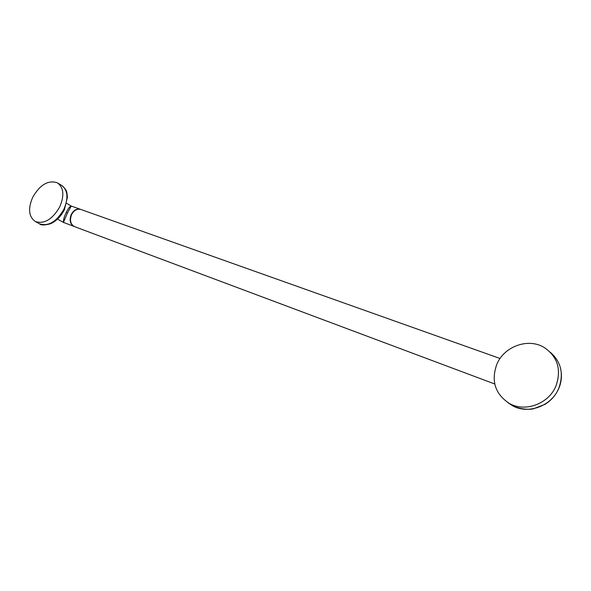 <?xml version="1.0" encoding="UTF-8"?>
<svg xmlns="http://www.w3.org/2000/svg" width="591" height="591" viewBox="0 0 591 591"><rect width="100%" height="100%" fill="white"/><g stroke="black" fill="none" stroke-linecap="round" stroke-linejoin="round"><path stroke-width="0.89" d="M494.756 383.995L74.547 226.634C70.447 224.299 69.479 220.266 71.644 214.518C74.089 210.211 77.17 208.527 80.878 209.465L500.075 358.501M74.392 226.567L74.185 226.493C70.078 224.166 69.11 220.125 71.275 214.385C73.72 210.086 76.8 208.401 80.509 209.332L80.664 209.391M63.968 222.667L63.451 222.401L67.463 212.996L71.26 206.045C69.738 206.466 68.076 208.601 66.281 212.435C64.242 216.439 63.296 219.763 63.451 222.401L57.519 219.106M63.082 222.246L74.185 226.493M35.394 221.544C28.693 216.838 27.807 208.719 32.749 197.187C40.055 184.702 48.211 179.886 57.209 182.745C63.725 187.369 64.567 195.422 59.735 206.916C52.407 219.416 44.295 224.292 35.394 221.544L39.59 223.841C48.484 226.597 56.573 221.751 63.865 209.31C68.674 197.867 67.817 189.829 61.294 185.212L58.044 183.247M509.25 403.387C495.118 393.953 490.958 380.973 496.772 364.448C504.027 346.348 528.406 337.439 544.518 347.678C557.682 356.927 561.524 369.641 556.035 385.805C548.869 403.934 524.904 412.621 509.25 403.387L512.308 405.581C527.896 414.779 551.728 406.172 558.827 388.161C563.932 373.859 561.147 361.943 550.48 352.421M66.281 212.435L67.463 212.996M39.065 223.553L39.59 223.841C40.875 225.341 44.48 225.326 50.398 223.804C56.256 221.182 60.917 216.491 64.404 209.739M507.795 402.537L512.308 405.581C519.4 409.341 529.662 409.807 533.37 408.817L544.828 404.436C551.174 400.499 555.836 395.15 558.82 388.405M62.38 185.892C67.884 191.189 66.598 192.54 67.448 197.18L64.419 209.702M71.164 205.986L66.724 203.378M80.457 209.31L71.348 206.074M561.376 373.542C561.701 378.558 560.874 383.456 558.901 388.221"/></g></svg>
